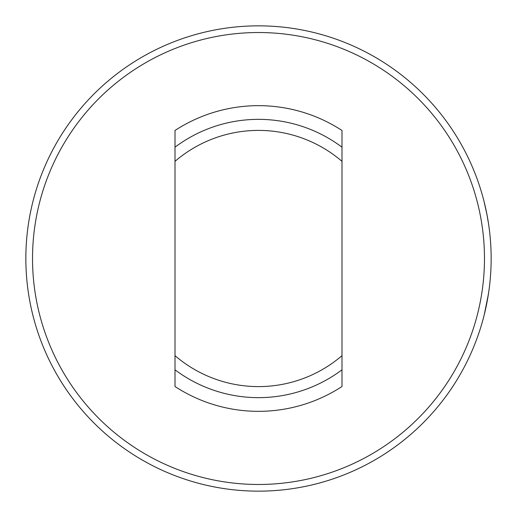 <?xml version="1.0" encoding="UTF-8"?>
<svg xmlns="http://www.w3.org/2000/svg" width="517" height="517" viewBox="0 0 517 517"><rect width="100%" height="100%" fill="white"/><g stroke="black" fill="none" stroke-linecap="round" stroke-linejoin="round"><path stroke-width="0.78" d="M484.526 313.619L484.099 315.338M485.437 309.761L486.736 303.602M488.823 291.31L488.681 292.312M486.4 305.263L485.36 310.09M490 235.384L489.87 234.143M488.145 221.244L486.943 214.458M485.482 207.459L484.681 204.015M491.15 258.5A232.65 232.65 0 0 0 222.103 28.713A232.65 232.65 0 0 0 25.85 258.5A232.65 232.65 0 0 0 258.5 491.15A232.65 232.65 0 0 0 491.15 258.5M488.694 224.798L488.539 223.745M489.845 283.122L489.418 286.812M488.319 294.664L484.255 314.724M486.723 303.679L488.746 291.872M487.098 215.259L484.041 201.436M484.603 203.692L484.862 204.777M486.904 214.258L488.559 223.855M489.412 230.097L489.509 230.892M484.474 258.5A225.974 225.974 0 0 0 258.5 32.526A225.974 225.974 0 0 0 32.526 258.5A225.974 225.974 0 0 0 258.5 484.474A225.974 225.974 0 0 0 484.474 258.5M175.011 147.183A139.144 139.144 0 0 1 341.989 147.183L341.989 161.343A128.1 128.1 0 0 0 175.011 161.343L175.011 130.478A152.838 152.838 0 0 1 341.989 130.478L341.989 149.982M341.989 161.343L341.989 386.522A152.838 152.838 0 0 1 175.011 386.522L175.011 367.018M341.989 355.657A128.1 128.1 0 0 1 175.011 355.657L175.011 369.817A139.144 139.144 0 0 0 341.989 369.817M175.011 355.657L175.011 161.343"/></g></svg>
